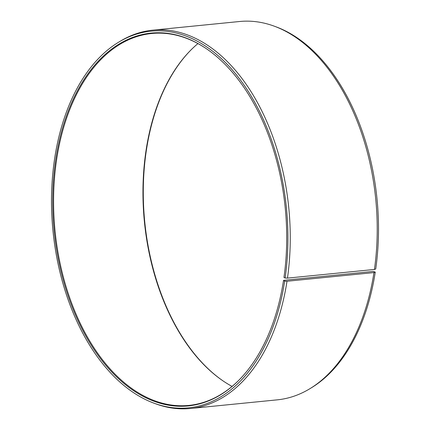<?xml version="1.0" encoding="UTF-8"?>
<svg xmlns="http://www.w3.org/2000/svg" width="430" height="430" viewBox="0 0 430 430"><rect width="100%" height="100%" fill="white"/><g stroke="black" fill="none" stroke-linecap="round" stroke-linejoin="round"><path stroke-width="0.64" d="M197.929 43.586A186.883 115.826 -95.7 0 0 190.651 50.278A186.883 115.826 -95.7 0 0 145.705 152.763A186.883 115.826 -95.7 0 0 223.616 381.292A186.883 115.826 -95.7 0 0 232.071 386.414M283.838 280.317L373.213 271.416L375.261 272.131L373.96 272.588L286.998 281.247L284.676 281.156L283.504 280.527L283.838 280.317M206.126 48.536A186.883 115.826 -95.7 0 0 151.79 33.486A186.883 115.826 -95.7 0 0 56.33 161.664A186.883 115.826 -95.7 0 0 188.834 405.415A186.883 115.826 -95.7 0 0 239.128 379.943M374.428 269.454A190.103 117.825 -95.7 0 0 274.136 26.128L275.877 26.767A189.259 117.299 -95.7 0 1 375.723 269.008L374.428 269.454L287.466 278.113L285.138 278.033L283.961 277.436A187.329 116.105 -95.7 0 0 205.862 48.364A187.329 116.105 -95.7 0 0 55.454 161.589A187.329 116.105 -95.7 0 0 105.791 365.258A187.329 116.105 -95.7 0 0 238.908 380.168A187.329 116.105 -95.7 0 0 283.504 280.527M285.138 278.033A189.259 117.299 -95.7 0 0 243.009 83.587A189.259 117.299 -95.7 0 0 118.191 42.468A189.259 117.299 -95.7 0 0 54.277 160.992A189.259 117.299 -95.7 0 0 154.123 403.233A189.259 117.299 -95.7 0 0 284.676 281.156M287.466 278.113A190.103 117.825 -95.7 0 0 152.682 30.159A190.103 117.825 -95.7 0 0 119.776 41.5L118.191 42.468M274.136 26.128A190.103 117.825 -95.7 0 0 239.639 21.5L152.682 30.159M190.872 50.057A187.329 116.105 -95.7 0 0 146.039 152.564A187.329 116.105 -95.7 0 0 223.874 381.464M154.123 403.233L155.864 403.872A190.103 117.825 -95.7 0 0 190.361 408.5L277.318 399.841A190.103 117.825 -95.7 0 0 310.223 388.5L311.809 387.532A189.259 117.299 -95.7 0 0 375.261 272.131M310.223 388.5A190.103 117.825 -95.7 0 0 373.96 272.588M190.361 408.5A190.103 117.825 -95.7 0 0 286.998 281.247"/></g></svg>
